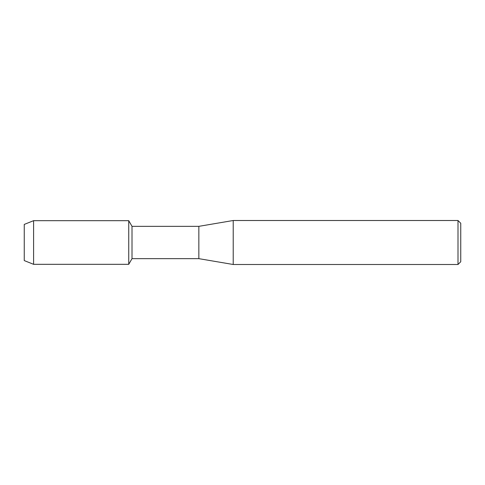 <?xml version="1.0" encoding="UTF-8"?>
<svg xmlns="http://www.w3.org/2000/svg" width="485" height="485" viewBox="0 0 485 485"><rect width="100%" height="100%" fill="white"/><g stroke="black" fill="none" stroke-linecap="round" stroke-linejoin="round"><path stroke-width="0.73" d="M24.25 260.578L24.25 224.422L33.598 220.675L128.737 220.675L132.011 226.343L198.85 226.343L233.218 220.505L457.998 220.505L460.75 223.252L460.75 261.748L457.998 264.495L233.218 264.495L198.85 258.657L132.011 258.657L128.737 264.325L128.737 220.675L128.737 264.325L33.598 264.325L24.25 260.578L24.25 224.422M132.011 258.657L132.011 226.343M198.85 258.657L198.85 226.343M233.218 264.495L233.218 220.505M457.998 264.495L457.998 220.505M33.598 264.325L33.598 220.675"/></g></svg>

